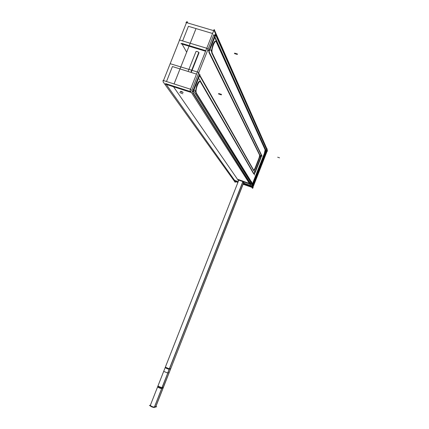 <?xml version="1.0" encoding="UTF-8"?>
<svg xmlns="http://www.w3.org/2000/svg" width="429" height="429" viewBox="0 0 429 429"><rect width="100%" height="100%" fill="white"/><g stroke="black" fill="none" stroke-linecap="round" stroke-linejoin="round"><path stroke-width="0.64" d="M172.442 66.549L166.5 81.521L172.442 66.549L196.503 74.104L172.442 66.549M166.232 84.416L234.615 180.378L238.218 181.633L234.615 180.378L166.232 84.416M188.411 26.325L182.609 40.943L188.411 26.325L212.58 33.505L188.411 26.325M182.073 44.08L186.669 52.172L182.073 44.08M258.617 159.073L255.212 167.755L258.617 159.073M259.529 154.944C259.695 155.614 259.443 156.875 258.757 158.719C259.443 156.875 259.695 155.614 259.529 154.944M208.869 52.199L259.491 154.874L208.869 52.199M181.655 43.34L205.781 50.681L181.655 43.34M196.026 51.689L195.999 51.518C196.911 51.287 197.908 51.652 198.992 52.601L198.992 52.601C197.576 51.491 196.589 51.19 196.026 51.689M215.337 34.32L208.735 50.997L215.337 34.32M266.57 149.501L215.658 35.044L266.57 149.501L265.975 151.013L266.57 149.501M252.172 186.197L265.883 151.244L252.172 186.197M249.372 183.435L238.529 179.66L249.372 183.435M192.793 92.809L250.37 183.784L192.793 92.809M165.664 83.623L190.91 91.731L165.664 83.623M250.681 185.484L243.608 183.017L250.681 185.484M180.239 91.527L183.194 92.482C181.735 91.468 180.754 91.146 180.239 91.527M260.167 158.666L255.26 171.176L260.167 158.666M253.593 173.691L200.397 81.773L253.593 173.691M253.893 173.702L255.116 171.536L253.893 173.702M260.306 158.312L261.046 154.687L260.306 158.312M211.647 52.756L261.014 154.622L211.647 52.756M211.384 51.271L212.709 45.04L211.384 51.271M212.881 44.6L212.709 45.04L212.881 44.6C214.173 41.602 215.219 40.514 216.018 41.334L216.018 41.334C215.219 40.514 214.173 41.602 212.881 44.6L212.709 45.04L212.881 44.6C214.259 41.436 215.331 40.401 216.103 41.495C215.331 40.401 214.259 41.436 212.881 44.6M265.095 149.737L216.221 41.758L265.095 149.737M265.127 149.807L264.377 153.405L265.127 149.807M251.769 185.553L264.243 153.754L251.769 185.553M255.073 168.12L253.786 170.372L255.073 168.12M253.485 170.356L199.608 75.601L253.48 170.351M199.249 74.968L192.583 91.795L199.249 74.968M250.477 183.51L251.115 181.875L195.785 92.82L252.402 183.944L195.79 92.825L251.115 181.875L250.477 183.51M195.49 91.65L196.734 85.392L195.49 91.65M196.911 84.958L196.734 85.392L196.911 84.958C198.284 81.794 199.394 80.641 200.241 81.505L200.241 81.505C199.394 80.641 198.284 81.794 196.911 84.958L196.734 85.392L196.911 84.958C198.3 81.762 199.415 80.62 200.257 81.531C199.415 80.62 198.3 81.762 196.911 84.958M163.1 387.966L162.044 387.757L163.1 387.966L155.716 406.783L154.644 406.612L155.791 406.73L243.688 182.684L163.17 387.923M242.787 182.1L243.688 182.684L242.787 182.1M150.311 405.437C151.244 406.306 152.601 406.874 154.37 407.159L242.927 181.596M238.797 180.159L163.685 371.385L167.809 373.058L242.964 181.649L161.883 388.17M237.897 182.448L235.489 181.606L235.205 182.336L163.02 81.714L186.953 21.45L187.73 22.973M259.261 158.483L255.287 168.602M259.835 154.987L259.872 155.041C260.071 155.775 259.77 157.159 258.977 159.197M179.472 40.278L179.274 39.929L207.507 48.488L260.548 156.408M180.909 43.72L205.566 51.228M216.098 33.934L208.859 52.231M252.928 187.393L267.213 150.954L267.567 151.072L214.259 30.824L185.95 22.447L186.293 23.107M234.073 180.759L237.929 182.373M243.146 184.197L252.129 187.328L267.208 148.879L266.859 148.761L214.173 29.488L190.058 90.39L252.536 188.39L252.82 187.655L253.169 187.779L191.066 89.393L162.945 80.384L163.331 80.925M243.12 184.266L251.85 187.317M174.067 83.945L195.796 29.161M173.16 86.218L238.545 180.802M260.8 158.076L255.335 172.018M253.973 173.852C254.349 173.97 254.89 173.123 255.598 171.305C254.869 173.203 254.317 174.04 253.952 173.82L253.909 173.707M267.353 150.595L267.069 149.238M254.644 175.021L199.158 78.872M200.901 81.928L200.777 81.671C199.839 80.808 198.659 82.143 197.238 85.682M197.453 85.119L197.27 85.575M197.496 85.028C196.091 88.642 195.699 91.297 196.316 92.991L196.455 93.168M194.621 90.251L252.193 183.156M238.036 179.896L249.705 183.955M251.614 181.644L250.584 184.261M188.31 70.919L196.005 51.501L188.31 70.919M179.756 92.508L182.781 93.769L179.751 92.514M191.082 71.788L198.788 52.349L191.082 71.788M266.114 151.324L215.117 38.288L266.103 151.319M252.504 184.674L264.586 153.866C265.358 151.92 265.648 150.595 265.465 149.893L265.454 149.887C265.637 150.59 265.347 151.909 264.586 153.861M243.356 183.666L251.759 186.599L264.988 152.874M216.731 41.913L216.554 41.495C215.674 40.658 214.559 41.935 213.213 45.318C214.548 41.929 215.664 40.658 216.543 41.495L216.72 41.903M213.428 44.755L213.245 45.211L213.411 44.75M213.47 44.67C212.012 48.456 211.604 51.244 212.248 53.035L212.301 53.116M210.671 49.791L262.049 156.14L210.655 49.785M261.352 154.735L261.395 154.783C261.577 155.491 261.288 156.821 260.521 158.784C261.282 156.816 261.572 155.486 261.384 154.778L261.347 154.73M170.174 63.696L198.118 72.19L254.547 171.713M255.566 167.878C254.799 169.846 254.225 170.715 253.85 170.479L253.802 170.361M164.918 83.993L191.409 92.514M200.005 74.587L192.744 92.937M155.915 406.408L156.617 406.719L155.325 407.078L154.59 406.751M155.11 407.142L155.625 407.132L163.304 387.569L162.194 387.382M155.641 407.11L163.32 387.548L155.641 407.11M162.864 388.347L170.694 368.763L162.864 388.347M161.899 388.132L163.009 388.32L170.678 368.779L169.584 368.554M167.959 372.694L169.058 372.914L244.01 181.971L169.074 372.898L243.897 181.934M244.31 183.312L243.592 182.234L242.835 181.971M154.579 406.778L155.287 407.089L153.979 407.459L149.458 405.443L150.407 405.196M157.893 386.132L150.161 405.818C151.255 406.762 152.627 407.325 154.284 407.507L162.017 387.811L158.06 386.084M154.301 407.48L162.033 387.789L154.301 407.48M161.572 388.599L169.455 368.886L161.572 388.599M165.321 367.229L157.599 386.888C158.741 387.773 160.114 388.336 161.717 388.567L169.439 368.897L165.476 367.203M242.975 181.612L167.669 373.074L242.852 181.569M242.846 181.95L243.57 182.202L243.238 181.703M242.841 181.113L238.213 179.499M253.142 185.119L252.879 185.795L192.331 88.985L213.867 34.599L266.388 151.351L253.244 184.867M174.351 83.226L195.774 29.22M213.454 44.675C211.996 48.461 211.594 51.244 212.237 53.035M260.789 158.081L255.33 172.008M254.638 175.016L199.147 78.866M200.885 81.918L200.767 81.671C199.828 80.802 198.654 82.132 197.227 85.666M197.437 85.114L197.26 85.569M197.479 85.039C196.128 88.487 195.715 91.098 196.241 92.868M194.546 90.149L253.469 185.231M191.355 71.874L198.992 52.601L191.355 71.874M170.479 369.171L169.439 368.929L170.544 369.138M150.391 405.384C150.965 406.177 152.295 406.767 154.37 407.159L161.813 388.213C159.76 387.762 158.43 387.183 157.824 386.47M165.24 367.578C165.878 368.211 167.213 368.784 169.241 369.294L169.305 369.262M237.473 54.006L234.615 53.142M237.301 54.44L234.438 53.577M221.52 94.418L218.672 93.511M221.348 94.857L218.5 93.951M279.542 157.829L277.654 157.202M157.749 386.513C158.709 387.307 160.06 387.87 161.813 388.213M165.17 367.61C166.157 368.334 167.514 368.897 169.241 369.294M191.441 71.9L199.024 52.772L191.441 71.9"/></g></svg>
